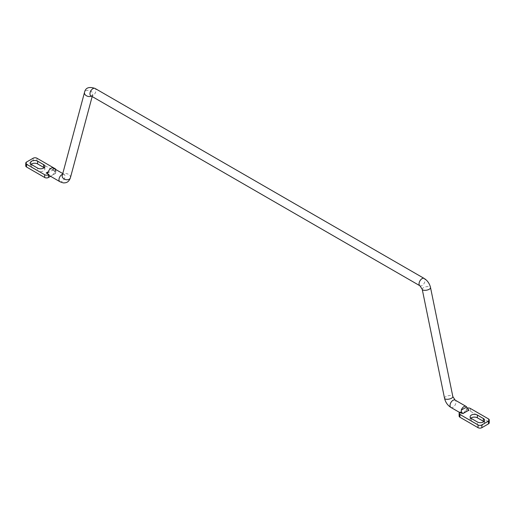 <?xml version="1.0" encoding="UTF-8"?>
<svg xmlns="http://www.w3.org/2000/svg" width="515" height="515" viewBox="0 0 515 515"><rect width="100%" height="100%" fill="white"/><g stroke="black" fill="none" stroke-linecap="round" stroke-linejoin="round"><path stroke-width="0.39" stroke-dasharray="2.58 1.93" d="M55.852 169.57A2.71 1.564 180 0 1 55.884 169.802A2.71 1.564 180 0 1 55.086 170.909L54.725 171.115A4.236 2.446 -60 0 1 51.796 175.576A4.236 2.446 -60 0 1 49.672 175.789M54.725 171.115L52.06 169.577L53.476 169.673L53.734 168.611A4.236 2.446 120 0 0 53.161 168.019M25.75 165.907A2.71 1.564 180 0 1 26.542 164.806L33.134 160.995A2.71 1.564 180 0 1 36.971 160.995L55.086 171.463A2.71 1.564 180 0 1 55.884 172.564A2.71 1.564 180 0 1 55.086 173.671L50.554 176.291M468.811 410.178L466.139 408.64L466.5 408.434A2.71 1.564 180 0 1 467.208 408.138M459.116 416.114A2.71 1.564 180 0 1 459.914 415.006L466.5 411.202A2.71 1.564 180 0 1 470.337 411.202L488.458 421.663A2.71 1.564 180 0 1 489.25 422.77M483.862 421.631A4.236 2.446 180 0 1 484.602 423.008A4.236 2.446 180 0 1 481.989 425.274A4.236 2.446 180 0 1 477.373 424.74L477.373 421.972M477.373 424.74L471.38 421.283A4.236 2.446 180 0 1 470.144 419.551A4.236 2.446 180 0 1 470.884 418.167M30.398 162.901L30.398 165.669A4.236 2.446 180 0 0 31.634 167.394L37.627 170.858L37.627 168.09M44.116 167.742A4.236 2.446 180 0 1 44.857 169.126A4.236 2.446 180 0 1 42.243 171.386A4.236 2.446 180 0 1 37.627 170.858M30.398 165.669A4.236 2.446 180 0 1 31.138 164.285M460.275 412.032A4.236 2.446 120 0 0 461.086 413.313A4.236 2.446 120 0 0 463.204 413.101A4.236 2.446 120 0 0 466.139 408.64M59.862 181.666A4.236 2.446 120 0 0 64.098 179.22A4.236 2.446 120 0 0 64.098 174.328A4.236 2.446 120 0 0 62.573 174.263M33.134 160.995L33.134 158.234M26.542 164.806L26.542 162.038M55.086 171.463L55.086 168.695M55.086 173.671L55.086 170.909M53.734 168.611L52.06 169.577M31.634 167.394L31.634 164.633M36.971 160.995L36.971 158.234M450.902 407.436A4.236 2.446 120 0 0 455.138 404.99A4.236 2.446 120 0 0 455.138 400.097M459.914 415.006L459.914 412.238M488.458 421.663L488.458 418.895M470.337 411.202L470.337 408.434M466.5 411.202L466.5 408.434M471.38 421.283L471.38 418.515M70.407 177.752A4.236 2.993 15 0 0 67.092 173.761A4.236 2.993 15 0 0 62.225 175.564C62.727 174.836 63.397 174.45 64.246 174.405L62.766 173.561M91.374 96.093A4.236 2.993 15 0 0 92.706 94.548A4.236 2.993 15 0 0 89.391 90.556A4.236 2.993 15 0 0 84.518 92.352M90.833 95.777A4.236 2.446 120 0 0 95.069 93.337A4.236 2.446 120 0 0 95.069 88.445M419.931 285.78A4.236 2.446 120 0 0 424.167 283.334A4.236 2.446 120 0 0 424.167 278.441M422.236 289.314A4.236 1.732 168.4 0 1 426.04 286.771A4.236 1.732 168.4 0 1 430.54 287.615M444.529 398.262A4.236 1.732 168.4 0 1 448.333 395.72A4.236 1.732 168.4 0 1 452.833 396.563M55.884 169.802L55.884 172.564M47.489 173.13L53.476 169.673M44.857 166.358L44.857 169.126M459.599 412.457L461.086 413.313M484.602 420.246L484.602 423.008M470.144 416.783L470.144 419.551M92.166 96.55L92.706 94.548C92.211 95.269 91.535 95.655 90.685 95.706"/><path stroke-width="0.77" d="M47.522 173.111L46.189 172.963L48.352 171.714L47.522 173.111M62.573 174.263A4.236 2.446 120 0 0 58.98 179.729A4.236 2.446 120 0 0 59.862 181.666L49.672 175.789A4.236 2.446 -60 0 1 48.861 174.501L46.189 172.963M62.766 173.561L53.161 168.019A4.236 2.446 120 0 0 48.352 171.714M48.861 174.501L48.5 174.714A2.71 1.564 180 0 1 44.663 174.714L26.542 164.253A2.71 1.564 180 0 1 25.75 163.146A2.71 1.564 180 0 1 26.542 162.038L33.134 158.234A2.71 1.564 180 0 1 36.971 158.234L55.086 168.695A2.71 1.564 180 0 1 55.852 169.57M467.208 408.138A2.71 1.564 180 0 1 470.337 408.434L488.458 418.895A2.71 1.564 180 0 1 489.25 420.002L489.25 422.77A2.71 1.564 180 0 1 488.458 423.877L481.866 427.682A2.71 1.564 180 0 1 478.029 427.682L459.914 417.221A2.71 1.564 180 0 1 459.116 416.114L459.116 413.345A2.71 1.564 180 0 1 459.914 412.238L460.275 412.032L462.94 413.571L461.485 412.109L461.266 410.107A4.236 2.446 -60 0 1 466.075 406.406A4.236 2.446 -60 0 1 466.648 407.005L468.811 410.178L462.94 413.571M481.866 427.682L481.866 424.914L488.458 421.109A2.71 1.564 180 0 0 489.25 420.002M50.554 176.291L48.5 177.475A2.71 1.564 180 0 1 44.663 177.475L26.542 167.014A2.71 1.564 180 0 1 25.75 165.907L25.75 163.146M481.866 424.914A2.71 1.564 180 0 1 478.029 424.914L459.914 414.453A2.71 1.564 180 0 1 459.116 413.345M477.373 415.058L483.366 418.515A4.236 2.446 180 0 1 484.602 420.246A4.236 2.446 180 0 1 481.989 422.506A4.236 2.446 180 0 1 477.373 421.972L471.38 418.515A4.236 2.446 180 0 1 470.144 416.783A4.236 2.446 180 0 1 472.757 414.524A4.236 2.446 180 0 1 477.373 415.058L477.373 417.826L483.366 421.283A4.236 2.446 180 0 1 483.862 421.631M470.884 418.167A4.236 2.446 180 0 1 477.373 417.826M37.627 168.09L31.634 164.633A4.236 2.446 180 0 1 30.398 162.901A4.236 2.446 180 0 1 33.012 160.641A4.236 2.446 180 0 1 37.627 161.169L43.621 164.633A4.236 2.446 180 0 1 44.857 166.358A4.236 2.446 180 0 1 42.243 168.617A4.236 2.446 180 0 1 37.627 168.09M31.138 164.285A4.236 2.446 180 0 1 37.627 163.937L43.621 167.394A4.236 2.446 180 0 1 44.116 167.742M488.458 423.877L488.458 421.109M26.542 167.014L26.542 164.253M44.663 177.475L44.663 174.714M43.621 167.394L43.621 164.633M37.627 163.937L37.627 161.169M48.5 177.475L48.5 174.714M59.862 181.666C62.328 182.735 63.86 183.121 64.452 182.831C67.22 182.844 69.21 181.151 70.407 177.752A4.236 2.993 15 0 1 67.51 179.729A4.236 2.993 15 0 1 63.326 178.39A4.236 2.993 15 0 1 62.225 175.564L84.518 92.352C85.529 87.711 89.044 86.411 95.069 88.445L424.167 278.441C427.476 280.553 429.6 283.611 430.54 287.615L452.833 396.563L455.138 400.097A4.236 2.446 120 0 0 451.874 401.23A4.236 2.446 120 0 0 450.026 405.492A4.236 2.446 120 0 0 450.902 407.436L459.599 412.457M461.266 410.107L466.648 407.005M459.914 417.221L459.914 414.453M478.029 427.682L478.029 424.914M483.366 421.283L483.366 418.515M84.518 92.352A4.236 2.993 15 0 0 85.619 95.178A4.236 2.993 15 0 0 91.374 96.093M95.069 88.445A4.236 2.446 120 0 0 91.805 89.578A4.236 2.446 120 0 0 89.958 93.839A4.236 2.446 120 0 0 90.833 95.777L419.931 285.78L422.236 289.314L444.529 398.262C445.469 402.267 447.593 405.324 450.902 407.436M424.167 278.441A4.236 2.446 120 0 0 420.903 279.581A4.236 2.446 120 0 0 419.049 283.842A4.236 2.446 120 0 0 419.931 285.78M430.54 287.615A4.236 1.732 168.4 0 1 428.107 289.771A4.236 1.732 168.4 0 1 423.394 290.196A4.236 1.732 168.4 0 1 422.236 289.314M452.833 396.563A4.236 1.732 168.4 0 1 450.4 398.726A4.236 1.732 168.4 0 1 445.687 399.144A4.236 1.732 168.4 0 1 444.529 398.262M455.138 400.097L466.075 406.406M70.407 177.752L92.166 96.55"/></g></svg>
